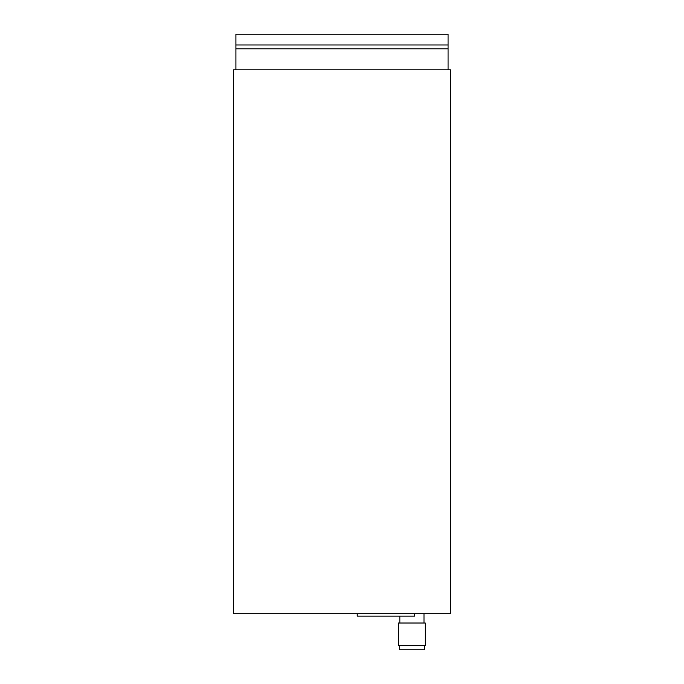 <?xml version="1.0" encoding="UTF-8"?>
<svg xmlns="http://www.w3.org/2000/svg" width="684" height="684" viewBox="0 0 684 684"><rect width="100%" height="100%" fill="white"/><g stroke="black" fill="none" stroke-linecap="round" stroke-linejoin="round"><path stroke-width="1.03" d="M450.491 613.693L450.491 69.811L233.509 69.811L233.509 613.693L450.491 613.693M399.2 645.457L399.2 649.8L424.636 649.8L424.636 645.457M398.558 645.457L425.268 645.457L425.268 623.021L398.558 623.021L398.558 645.457M357.236 613.693L357.236 616.104L414.718 616.104L414.718 613.693M235.92 69.811L235.92 34.2L448.08 34.2L448.08 69.811M235.92 48.812L448.08 48.812M235.92 44.982L448.08 44.982M423.994 623.021L423.994 613.693M399.832 623.021L399.832 616.104"/></g></svg>

